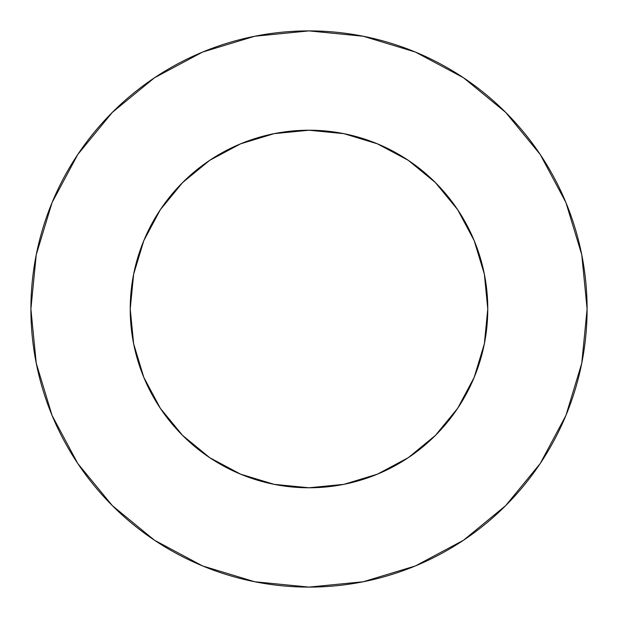 <?xml version="1.0" encoding="UTF-8"?>
<svg xmlns="http://www.w3.org/2000/svg" width="618" height="618" viewBox="0 0 618 618"><rect width="100%" height="100%" fill="white"/><g stroke="black" fill="none" stroke-linecap="round" stroke-linejoin="round"><path stroke-width="0.93" d="M130.22 309A178.78 178.78 0 0 1 309 130.22A178.78 178.78 0 0 1 487.78 309A178.78 178.78 0 0 1 309 487.78A178.78 178.78 0 0 1 130.22 309L133.658 343.878L143.832 377.413L160.348 408.32L182.588 435.412L209.68 457.652L240.587 474.168L274.122 484.342L309 487.78L343.878 484.342L377.413 474.168L408.32 457.652L435.412 435.412L457.652 408.32L474.168 377.413L484.342 343.878L487.78 309L484.342 274.122L474.168 240.587L457.652 209.68L435.412 182.588L408.32 160.348L377.413 143.832L343.878 133.658L309 130.22L274.122 133.658L240.587 143.832L209.68 160.348L182.588 182.588L160.348 209.68L143.832 240.587L133.658 274.122L130.22 309M30.9 309A278.1 278.1 0 0 1 309 30.9A278.1 278.1 0 0 1 587.1 309A278.1 278.1 0 0 1 309 587.1A278.1 278.1 0 0 1 30.9 309L36.246 363.253L52.067 415.427L77.768 463.508L112.352 505.648L154.492 540.232L202.573 565.933L254.747 581.754L309 587.1L363.253 581.754L415.427 565.933L463.508 540.232L505.648 505.648L540.232 463.508L565.933 415.427L581.754 363.253L587.1 309L581.754 254.747L565.933 202.573L540.232 154.492L505.648 112.352L463.508 77.768L415.427 52.067L363.253 36.246L309 30.9L254.747 36.246L202.573 52.067L154.492 77.768L112.352 112.352L77.768 154.492L52.067 202.573L36.246 254.747L30.9 309M540.232 154.492L505.648 112.352L463.577 77.822M154.492 77.768L112.352 112.352L77.822 154.423M77.768 463.508L112.352 505.648L154.423 540.178M463.508 540.232L505.648 505.648L540.178 463.577"/></g></svg>
